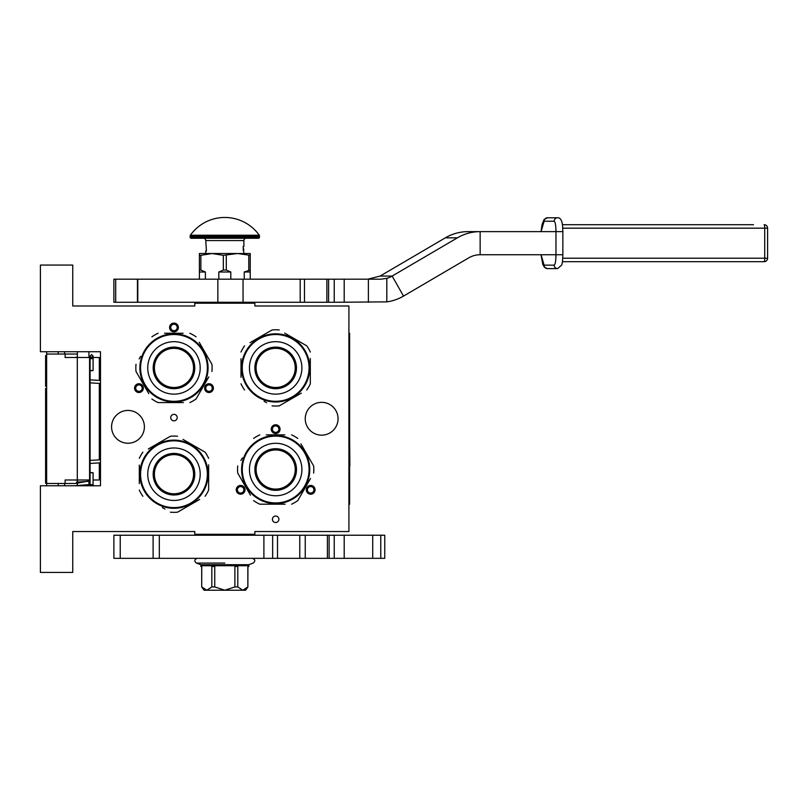 <?xml version="1.0" encoding="UTF-8"?>
<svg xmlns="http://www.w3.org/2000/svg" width="808" height="808" viewBox="0 0 808 808"><rect width="100%" height="100%" fill="white"/><g stroke="black" fill="none" stroke-linecap="round" stroke-linejoin="round"><path stroke-width="1.21" d="M173.972 414.363A3.232 3.232 0 0 0 170.741 417.595A3.232 3.232 0 0 0 173.972 420.837A3.232 3.232 0 0 0 177.215 417.595A3.232 3.232 0 0 0 173.972 414.363M275.659 516.049A3.232 3.232 0 0 0 272.417 519.281A3.232 3.232 0 0 0 275.659 522.513A3.232 3.232 0 0 0 278.891 519.281A3.232 3.232 0 0 0 275.659 516.049M141.148 391.93A4.393 4.393 0 0 0 142.753 385.941A4.393 4.393 0 0 0 136.754 384.325A4.393 4.393 0 0 0 135.148 390.325A4.393 4.393 0 0 0 141.148 391.93M211.191 384.325A4.393 4.393 0 0 0 205.192 385.941A4.393 4.393 0 0 0 206.808 391.93A4.393 4.393 0 0 0 212.797 390.325A4.393 4.393 0 0 0 211.191 384.325M169.579 327.472A4.393 4.393 0 0 0 173.972 331.856A4.393 4.393 0 0 0 178.366 327.472A4.393 4.393 0 0 0 173.972 323.079A4.393 4.393 0 0 0 169.579 327.472M242.824 493.617A4.393 4.393 0 0 0 244.44 487.618A4.393 4.393 0 0 0 238.441 486.012A4.393 4.393 0 0 0 236.835 492.011A4.393 4.393 0 0 0 242.824 493.617M312.878 486.012A4.393 4.393 0 0 0 306.878 487.618A4.393 4.393 0 0 0 308.484 493.617A4.393 4.393 0 0 0 314.484 492.011A4.393 4.393 0 0 0 312.878 486.012M271.266 429.149A4.393 4.393 0 0 0 275.659 433.543A4.393 4.393 0 0 0 280.053 429.149A4.393 4.393 0 0 0 275.659 424.766A4.393 4.393 0 0 0 271.266 429.149M111.575 426.846A16.413 16.413 0 0 0 127.987 443.249A16.413 16.413 0 0 0 144.39 426.846A16.413 16.413 0 0 0 127.987 410.434A16.413 16.413 0 0 0 111.575 426.846M305.242 418.756A16.413 16.413 0 0 0 321.645 435.159A16.413 16.413 0 0 0 338.057 418.756A16.413 16.413 0 0 0 321.645 402.344A16.413 16.413 0 0 0 305.242 418.756M72.75 531.533L194.768 531.533L194.768 534.3L254.863 534.3L254.863 531.533L348.915 531.533L348.915 305.979L254.863 305.979L254.863 303.202L194.768 303.202L194.768 305.979L72.75 305.979L72.75 265.075L40.4 265.075L40.4 351.733L100.485 351.733L100.485 485.77L40.4 485.77L40.4 572.438L72.75 572.438L72.75 531.533M137.33 385.335A3.232 3.232 0 0 1 141.754 386.517A3.232 3.232 0 0 1 140.572 390.931A3.232 3.232 0 0 1 136.148 389.749A3.232 3.232 0 0 1 137.33 385.335M207.383 390.931A3.232 3.232 0 0 1 206.192 386.517A3.232 3.232 0 0 1 210.615 385.335A3.232 3.232 0 0 1 211.797 389.749A3.232 3.232 0 0 1 207.383 390.931M177.215 327.472A3.232 3.232 0 0 1 173.972 330.704A3.232 3.232 0 0 1 170.741 327.472A3.232 3.232 0 0 1 173.972 324.23A3.232 3.232 0 0 1 177.215 327.472M239.017 487.012A3.232 3.232 0 0 1 243.44 488.194A3.232 3.232 0 0 1 242.249 492.617A3.232 3.232 0 0 1 237.835 491.436A3.232 3.232 0 0 1 239.017 487.012M309.06 492.617A3.232 3.232 0 0 1 307.878 488.194A3.232 3.232 0 0 1 312.302 487.012A3.232 3.232 0 0 1 313.484 491.436A3.232 3.232 0 0 1 309.06 492.617M278.891 429.149A3.232 3.232 0 0 1 275.659 432.391A3.232 3.232 0 0 1 272.417 429.149A3.232 3.232 0 0 1 275.659 425.917A3.232 3.232 0 0 1 278.891 429.149M243.42 303.202L226.836 303.202M77.376 485.77L77.376 479.992M77.376 357.51L77.376 351.733M88.93 485.77L88.93 479.992M88.93 357.51L88.93 351.733M100.485 431.169A4.626 4.626 0 0 1 99.334 431.442M100.485 406.333A4.626 4.626 0 0 0 99.334 406.071M99.334 462.893L99.334 479.992L93.092 479.992M90.082 479.992L65.125 479.992L65.125 483.457L46.642 483.457L46.642 485.77L46.642 483.234L45.602 483.234L45.602 388.456L46.642 388.456L46.642 386.234L45.602 386.234L45.602 355.591L46.642 355.591L46.642 351.733L46.642 483.457M99.334 459.883L99.334 383.406M99.334 380.396L99.334 357.51L91.142 357.51M64.67 354.045L64.67 351.733M64.67 485.77L64.67 483.457M77.376 354.045L46.642 354.045M77.376 483.457L65.125 483.457M65.125 354.045L65.125 357.51L77.305 357.51L77.305 479.992M89.577 479.992L89.577 357.51L77.305 357.51M46.642 369.357L45.602 369.357M46.642 356.358L45.602 356.358M46.642 364.792L45.602 364.792M46.642 366.549L45.602 366.549M46.642 367.953L45.602 367.953M46.642 369.014L45.602 369.014M46.642 380.608L45.602 380.608M46.642 372.175L45.602 372.175M46.642 377.801L45.602 377.801M46.642 402.394L45.602 402.394M46.642 389.042L45.602 389.042M46.642 405.212L45.602 405.212M46.642 417.867L45.602 417.867M46.642 420.675L45.602 420.675M46.642 423.836L45.602 423.836M46.642 432.623L45.602 432.623M46.642 434.734L45.602 434.734M46.642 450.904L45.602 450.904M46.642 437.542L45.602 437.542M46.642 453.712L45.602 453.712M46.642 466.368L45.602 466.368M46.642 477.609L45.602 477.609M46.642 479.366L45.602 479.366M46.642 480.77L45.602 480.77M46.642 482.184L45.602 482.184M46.642 482.881L45.602 482.881M46.642 469.175L45.602 469.175M45.602 420.433L46.642 420.433M91.587 370.498C93.526 370.549 93.526 370.609 91.587 370.67C89.648 370.609 89.648 370.549 91.587 370.498C93.526 370.549 93.526 370.609 91.587 370.67C89.648 370.609 89.648 370.549 91.587 370.498M90.082 356.308L88.93 356.409M77.376 357.126L74.477 357.51M91.587 472.791C93.526 472.731 93.526 472.67 91.587 472.619C89.648 472.67 89.648 472.731 91.587 472.791C93.526 472.731 93.526 472.67 91.587 472.619C89.648 472.67 89.648 472.731 91.587 472.791M90.082 483.982L88.93 483.881M77.376 483.154L88.93 481.002M77.376 480.255L75.538 479.992M74.477 485.77L90.082 484.497M90.082 483.8L88.93 483.699M77.376 482.992L76.437 482.124L90.082 481.245M90.082 480.447L88.93 480.356M173.972 401.303A33.391 33.391 0 0 0 207.363 367.913A33.391 33.391 0 0 0 173.972 334.522A33.391 33.391 0 0 0 140.582 367.913A33.391 33.391 0 0 0 173.972 401.303M173.972 402A34.087 34.087 0 0 0 208.06 367.913A34.087 34.087 0 0 0 173.972 333.825A34.087 34.087 0 0 0 139.885 367.913A34.087 34.087 0 0 0 173.972 402M183.133 333.25L164.559 333.25M167.236 333.25L170.761 333.25M140.632 356.338L139.148 358.904M147.278 391.001L136.007 371.488A38.127 38.127 0 0 1 136.007 364.337M136.007 371.488L148.763 393.567M164.822 402.576L158.085 402.576A38.127 38.127 0 0 1 151.894 399M158.085 402.576L183.386 402.576M180.709 402.576L177.184 402.576M189.86 402.576A38.127 38.127 0 0 0 196.051 399L208.797 376.922M207.323 379.487L196.051 399M211.938 371.488A38.127 38.127 0 0 0 211.938 364.337L199.192 342.259M200.667 344.824L211.938 364.337M196.051 336.825A38.127 38.127 0 0 0 189.86 333.25M151.894 336.825A38.127 38.127 0 0 1 158.085 333.25M182.992 400.788L184.244 400.414M180.073 401.445L179.214 401.596A34.087 34.087 0 0 0 179.336 401.576M179.012 401.626L179.972 401.465A34.087 34.087 0 0 0 180.82 401.303L181.679 401.111A34.087 34.087 0 0 0 185.315 400.061M180.79 401.313L181.679 401.111M180.82 401.303A34.087 34.087 0 0 0 181.426 401.172M192.153 396.748L192.153 396.748A34.087 34.087 0 0 0 198.647 391.425L198.748 391.325M186.931 399.435A34.087 34.087 0 0 0 188.951 398.536M194.738 394.95A34.087 34.087 0 0 0 195.415 394.415M201.798 387.608L201.051 388.618L201.414 387.335M154.399 367.913A19.574 19.574 0 0 0 173.972 387.486A19.574 19.574 0 0 0 193.546 367.913A19.574 19.574 0 0 0 173.972 348.339A19.574 19.574 0 0 0 154.399 367.913M153.177 367.913A20.796 20.796 0 0 1 173.972 347.117A20.796 20.796 0 0 1 194.768 367.913A20.796 20.796 0 0 1 173.972 388.709A20.796 20.796 0 0 1 153.177 367.913M147.743 367.913A26.23 26.23 0 0 0 173.972 394.142A26.23 26.23 0 0 0 200.202 367.913A26.23 26.23 0 0 0 173.972 341.683A26.23 26.23 0 0 0 147.743 367.913M207.363 474.215A33.391 33.391 0 0 0 173.972 440.825A33.391 33.391 0 0 0 140.582 474.215A33.391 33.391 0 0 0 173.972 507.606A33.391 33.391 0 0 0 207.363 474.215M208.06 474.215A34.087 34.087 0 0 0 173.972 440.128A34.087 34.087 0 0 0 139.885 474.215A34.087 34.087 0 0 0 173.972 508.303A34.087 34.087 0 0 0 208.06 474.215M139.309 465.065L139.309 483.628M139.309 480.952L139.309 477.427M162.398 507.565L164.963 509.04M197.071 500.909L177.548 512.181A38.127 38.127 0 0 1 170.397 512.181M177.548 512.181L199.627 499.435M208.636 483.376L208.636 490.103A38.127 38.127 0 0 1 205.06 496.294M208.636 490.103L208.636 464.802M208.636 467.479L208.636 471.003M208.636 458.328A38.127 38.127 0 0 0 205.06 452.137L182.982 439.39M185.547 440.875L205.06 452.137M177.548 436.249A38.127 38.127 0 0 0 170.397 436.249L148.319 448.995M150.884 447.521L170.397 436.249M142.885 452.137A38.127 38.127 0 0 0 139.309 458.328M142.885 496.294A38.127 38.127 0 0 1 139.309 490.103M206.848 465.196L206.616 464.378M207.515 468.125L207.656 468.973A34.087 34.087 0 0 0 207.636 468.862M207.686 469.175L207.525 468.216A34.087 34.087 0 0 0 207.363 467.377L207.181 466.509A34.087 34.087 0 0 0 206.121 462.873M207.232 466.761A34.087 34.087 0 0 1 207.363 467.377L207.181 466.509M202.808 456.035L202.808 456.035A34.087 34.087 0 0 0 197.899 449.945M205.505 461.257A34.087 34.087 0 0 0 204.596 459.247M201.01 453.46A34.087 34.087 0 0 0 200.475 452.783M193.667 446.4L194.688 447.147L193.405 446.774M204.151 458.358L204.212 458.479A34.087 34.087 0 0 0 204.151 458.358A34.087 34.087 0 0 0 203.737 457.601M173.972 493.789A19.574 19.574 0 0 0 193.546 474.215A19.574 19.574 0 0 0 173.972 454.641A19.574 19.574 0 0 0 154.399 474.215A19.574 19.574 0 0 0 173.972 493.789M173.972 495.011A20.796 20.796 0 0 1 153.177 474.215A20.796 20.796 0 0 1 173.972 453.419A20.796 20.796 0 0 1 194.768 474.215A20.796 20.796 0 0 1 173.972 495.011M173.972 500.445A26.23 26.23 0 0 0 200.202 474.215A26.23 26.23 0 0 0 173.972 447.986A26.23 26.23 0 0 0 147.743 474.215A26.23 26.23 0 0 0 173.972 500.445M309.05 367.913A33.391 33.391 0 0 0 275.659 334.522A33.391 33.391 0 0 0 242.269 367.913A33.391 33.391 0 0 0 275.659 401.303A33.391 33.391 0 0 0 309.05 367.913M309.747 367.913A34.087 34.087 0 0 0 275.659 333.825A34.087 34.087 0 0 0 241.572 367.913A34.087 34.087 0 0 0 275.659 402A34.087 34.087 0 0 0 309.747 367.913M240.996 358.752L240.996 377.326M240.996 374.649L240.996 371.125M264.085 401.253L266.65 402.738M298.748 394.607L279.235 405.879A38.127 38.127 0 0 1 272.084 405.879M279.235 405.879L301.313 393.132M310.322 377.063L310.322 383.8A38.127 38.127 0 0 1 306.747 389.991M310.322 383.8L310.322 358.5M310.322 361.176L310.322 364.701M310.322 352.025A38.127 38.127 0 0 0 306.747 345.834L284.669 333.088M287.234 334.562L306.747 345.834M279.235 329.947A38.127 38.127 0 0 0 272.084 329.947L250.005 342.693M252.571 341.218L272.084 329.947M244.572 345.834A38.127 38.127 0 0 0 240.996 352.025M244.572 389.991A38.127 38.127 0 0 1 240.996 383.8M308.525 358.893L308.292 358.075M309.191 361.812L309.343 362.671A34.087 34.087 0 0 0 309.323 362.55M309.373 362.873L309.212 361.913A34.087 34.087 0 0 0 309.05 361.065L308.858 360.206A34.087 34.087 0 0 0 307.808 356.57M308.919 360.459A34.087 34.087 0 0 1 309.05 361.065L308.858 360.206M304.495 349.733L304.495 349.733A34.087 34.087 0 0 0 299.172 343.238L299.071 343.137M302.697 347.147A34.087 34.087 0 0 0 302.162 346.47M295.354 340.087L296.364 340.835L295.082 340.471M305.828 352.056L305.899 352.177A34.087 34.087 0 0 0 305.828 352.056A34.087 34.087 0 0 0 305.424 351.298M275.659 387.486A19.574 19.574 0 0 0 295.233 367.913A19.574 19.574 0 0 0 275.659 348.339A19.574 19.574 0 0 0 256.086 367.913A19.574 19.574 0 0 0 275.659 387.486M275.659 388.709A20.796 20.796 0 0 1 254.863 367.913A20.796 20.796 0 0 1 275.659 347.117A20.796 20.796 0 0 1 296.455 367.913A20.796 20.796 0 0 1 275.659 388.709M275.659 394.142A26.23 26.23 0 0 0 301.889 367.913A26.23 26.23 0 0 0 275.659 341.683A26.23 26.23 0 0 0 249.43 367.913A26.23 26.23 0 0 0 275.659 394.142M275.68 502.919A33.391 33.391 0 0 0 309.08 469.529A33.391 33.391 0 0 0 275.68 436.128A33.391 33.391 0 0 0 242.289 469.529A33.391 33.391 0 0 0 275.68 502.919M275.68 503.616A34.087 34.087 0 0 0 309.767 469.529A34.087 34.087 0 0 0 275.68 435.441A34.087 34.087 0 0 0 241.602 469.529A34.087 34.087 0 0 0 275.68 503.616M284.84 434.856L266.266 434.856M268.943 434.856L272.468 434.856M242.339 457.954L240.855 460.51M248.985 492.617L237.724 473.104A38.127 38.127 0 0 1 237.724 465.953M237.724 473.104L250.47 495.183M266.529 504.192L259.802 504.192A38.127 38.127 0 0 1 253.611 500.617M259.802 504.192L285.103 504.192M282.426 504.192L278.901 504.192M291.567 504.192A38.127 38.127 0 0 0 297.758 500.617L310.504 478.538M309.03 481.093L297.758 500.617M313.645 473.104A38.127 38.127 0 0 0 313.645 465.953L300.899 443.875M302.384 446.43L313.645 465.953M297.758 438.431A38.127 38.127 0 0 0 291.567 434.856M253.611 438.431A38.127 38.127 0 0 1 259.802 434.856M284.709 502.394L285.951 502.031M281.78 503.061L280.921 503.202A34.087 34.087 0 0 0 281.043 503.192M280.729 503.233L281.679 503.081A34.087 34.087 0 0 0 282.527 502.919L283.386 502.728A34.087 34.087 0 0 0 287.022 501.667M282.507 502.919L283.386 502.728M282.527 502.919A34.087 34.087 0 0 0 283.143 502.788M293.87 498.354L293.87 498.354A34.087 34.087 0 0 0 300.364 493.042L300.465 492.93M288.648 501.051A34.087 34.087 0 0 0 290.658 500.152M296.445 496.556A34.087 34.087 0 0 0 297.122 496.021M303.505 489.224L302.758 490.234L303.131 488.951M256.116 469.529A19.574 19.574 0 0 0 275.68 489.093A19.574 19.574 0 0 0 295.253 469.529A19.574 19.574 0 0 0 275.68 449.955A19.574 19.574 0 0 0 256.116 469.529M254.884 469.529A20.796 20.796 0 0 1 275.68 448.723A20.796 20.796 0 0 1 296.486 469.529A20.796 20.796 0 0 1 275.68 490.325A20.796 20.796 0 0 1 254.884 469.529M249.45 469.529A26.23 26.23 0 0 0 275.68 495.759A26.23 26.23 0 0 0 301.909 469.529A26.23 26.23 0 0 0 275.68 443.299A26.23 26.23 0 0 0 249.45 469.529M115.695 279.174L115.695 302.283L113.888 302.283L113.888 279.174L304.495 279.174M300.192 279.174L300.192 302.283L304.485 302.283L304.485 279.174L380.921 279.174L386.8 278.346A23.109 22.755 90 0 0 392.153 276.073L457.389 237.835A46.218 45.521 -90 0 1 480.144 231.633L468.105 231.633A46.218 45.521 90 0 0 445.349 237.835L382.952 274.407A30.765 2.666 150.4 0 1 380.083 276.073L367.852 279.174M115.695 302.283L137.794 302.283L137.794 279.174M243.046 279.174L243.046 302.283L137.794 302.283M300.192 302.283L243.046 302.283M328.583 279.174L328.583 302.283L304.485 302.283M328.583 302.283L334.239 302.283L334.239 279.174M386.8 278.346L386.8 301.869L334.239 302.283M386.8 301.869A46.218 45.521 90 0 0 403.535 296.092L468.761 257.843A23.109 22.755 -90 0 1 480.144 254.752L555.975 254.752C555.874 261.065 555.268 264.529 554.167 265.145L544.097 265.145L541.087 254.752M480.144 254.752L480.144 231.633L555.975 231.633L555.975 254.752L562.186 254.752M245.612 535.229L245.612 534.3M204.02 535.229L204.02 534.3M204.02 303.202L204.02 302.283M245.612 303.202L245.612 302.283M199.394 279.174L199.394 270.044L200.869 270.044L200.869 255.318L212.11 253.52L237.522 253.52L250.238 255.318L250.238 253.52L237.522 253.52L223.341 255.318L223.341 270.044L226.291 270.044L226.291 255.318M244.238 279.174L244.238 272.003L250.238 270.044L250.238 255.318M250.238 270.044L250.238 279.174M248.763 270.044L248.763 255.318M226.291 270.044L230.815 272.003L230.815 279.174M218.817 279.174L218.817 272.003L223.341 270.044M199.394 270.044L199.394 253.52L212.11 253.52L223.341 255.318M200.869 270.044L205.394 272.003L205.394 279.174M244.238 272.003L250.238 272.003M218.817 272.003L230.815 272.003M199.394 255.318L200.869 255.318M199.394 272.003L205.394 272.003M190.365 235.229A42.289 42.289 0 0 1 259.267 235.229L190.365 235.229A1.151 1.151 111.6 0 0 190.153 235.896L190.153 237.108A1.151 1.151 41.4 0 0 191.304 238.269L217.806 238.269M241.238 238.269L258.328 238.269A1.151 1.151 -41.4 0 0 259.479 237.108L259.479 235.896A1.151 1.151 -111.7 0 0 259.267 235.229M258.328 238.269L191.304 238.269M225.826 238.269L231.835 238.269M205.747 253.52L205.747 250.975L206.444 250.975L205.747 240.572A2.313 2.313 130.3 0 0 203.444 238.269M205.747 240.572L243.885 240.572A2.313 2.313 -130.3 0 1 246.198 238.269M243.885 240.572L243.885 246.359L243.188 246.359L243.885 253.52M243.188 247.652L243.258 248.783M243.188 246.824L243.258 247.652M243.188 250.47L243.258 249.935M207.363 303.202L242.269 303.202M327.412 535.229L305.242 535.229L305.242 558.338L327.412 558.338L327.412 535.229L372.72 535.229L372.72 558.338L384.76 558.338L384.76 535.229L380.77 535.229L380.77 558.338M159.317 558.338L113.888 558.338L113.888 535.229L159.317 535.229L159.317 558.338L305.242 558.338M344.198 535.229L344.198 558.338L372.72 558.338M344.198 558.338L327.412 558.338M159.317 535.229L305.242 535.229M372.72 535.229L380.77 535.229M299.768 558.338L299.768 535.229M272.649 535.229L272.649 558.338M235.219 302.859L235.219 302.283M214.413 302.859L214.413 302.283M247.925 586.931L245.612 590.224L204.02 590.224L201.707 586.931L201.768 566.428L200.798 566.428L200.798 565.731L248.824 565.731L248.834 566.428L247.864 566.428L247.864 586.931L247.925 566.428M247.864 586.931L242.824 590.224L237.794 586.931L234.886 586.931L224.816 590.224L214.746 586.931L211.837 586.931L206.808 590.224L201.768 586.931M251.743 558.338L197.889 558.338M197.223 558.338C194.354 559.459 194.072 561.045 196.384 563.085L200.808 564.691L248.824 564.691L253.247 563.085C255.56 561.045 255.278 559.459 252.409 558.338M212.807 565.731L212.807 566.428L211.837 566.428L211.837 586.931M204.879 565.731L208.737 565.731M212.807 566.428L214.746 566.428L214.746 586.931M236.825 565.731L236.825 566.428L234.886 566.428L234.886 586.931M228.674 565.731L220.958 565.731M236.825 566.428L237.794 566.428L237.794 586.931M240.895 565.731L244.753 565.731M243.087 590.214L245.571 589.214M554.167 265.145A3.464 3.414 -90 0 0 557.581 268.609L547.511 268.609A3.464 3.414 -90 0 1 544.097 265.145M541.027 231.633L542.057 224.543L544.036 219.574L547.511 217.776L557.581 217.776A3.464 3.414 90 0 0 554.167 221.241C555.268 221.857 555.874 225.321 555.975 231.633L562.802 231.633M541.087 231.633L544.097 221.241L554.167 221.241M562.439 261.681L764.136 261.681L562.439 261.681M753.5 224.705L562.439 224.705M348.915 333.25L349.611 333.25L349.611 504.263L348.915 504.263M349.611 436.754L349.864 465.832M349.611 467.256L349.611 473.69M100.485 410.666L99.334 410.666M58.196 354.045L58.196 351.733M58.196 485.77L58.196 483.457M99.334 426.846L100.485 426.846M46.642 418.211L45.602 418.211M91.587 358.5C93.526 358.55 93.526 358.611 91.587 358.671C89.648 358.611 89.648 358.55 91.587 358.5M90.082 370.579L90.082 485.77L90.082 356.076L90.082 358.58L90.082 356.076L91.587 357.58L93.092 356.076L91.587 354.571L90.082 356.076L91.587 354.581L93.092 356.086L93.092 370.579M91.587 484.79C93.526 484.729 93.526 484.669 91.587 484.618C89.648 484.669 89.648 484.729 91.587 484.79M403.535 296.092L392.153 276.073L380.083 276.073M137.451 279.174L137.451 302.283M217.847 302.283L217.847 279.174M344.198 302.283L344.198 279.174M368.377 279.174L368.377 302.283M457.389 237.835L445.349 237.835M259.479 235.896L190.153 235.896M259.479 237.108L190.153 237.108M263.893 535.229L263.893 558.338M153.106 535.229L153.106 558.338M120.23 558.338L120.23 535.229M334.239 535.229L334.239 558.338M329.119 535.229L329.119 558.338M277.508 558.338L277.508 535.229M224.816 563.085L196.384 563.085L224.816 563.085M559.995 254.752L562.802 254.752M547.511 217.776A3.464 3.414 90 0 0 544.097 221.241M764.136 261.681A3.464 3.464 0 0 0 767.6 258.217L767.55 258.217A3.464 3.414 -90 0 1 764.136 261.681A3.464 0.606 -90 0 0 764.732 258.217L562.762 258.217M764.136 224.705A3.464 3.464 0 0 1 767.6 228.169L767.55 228.169A3.464 3.414 90 0 0 764.136 224.705A3.464 0.606 -90 0 1 764.732 228.169L764.732 258.217L767.6 258.217L767.6 228.169L562.762 228.169M348.915 340.178L349.611 340.178M348.915 497.324L349.611 497.324M100.485 383.467L89.577 382.841M100.485 380.457L89.577 379.841M93.092 472.7L93.092 485.77M90.082 472.7L90.082 485.77M91.142 485.77L92.031 485.77M89.577 460.439L100.485 459.813M89.577 463.449L100.485 462.822M326.866 302.283L326.866 279.174M243.188 249.935A0.576 0.576 0 0 0 243.763 249.359A0.576 0.576 0 0 0 243.188 248.783M200.808 564.691L200.808 565.731M248.824 564.691L248.824 565.731M201.707 586.931L201.707 566.428M557.581 217.776C559.358 217.554 560.762 218.817 561.782 221.564C562.176 223.988 562.469 221.453 562.853 231.633L562.853 254.752C562.509 263.832 562.358 262.065 561.691 265.105L557.581 268.609M547.511 268.609L544.541 267.367L542.865 264.62L541.027 254.752"/></g></svg>
